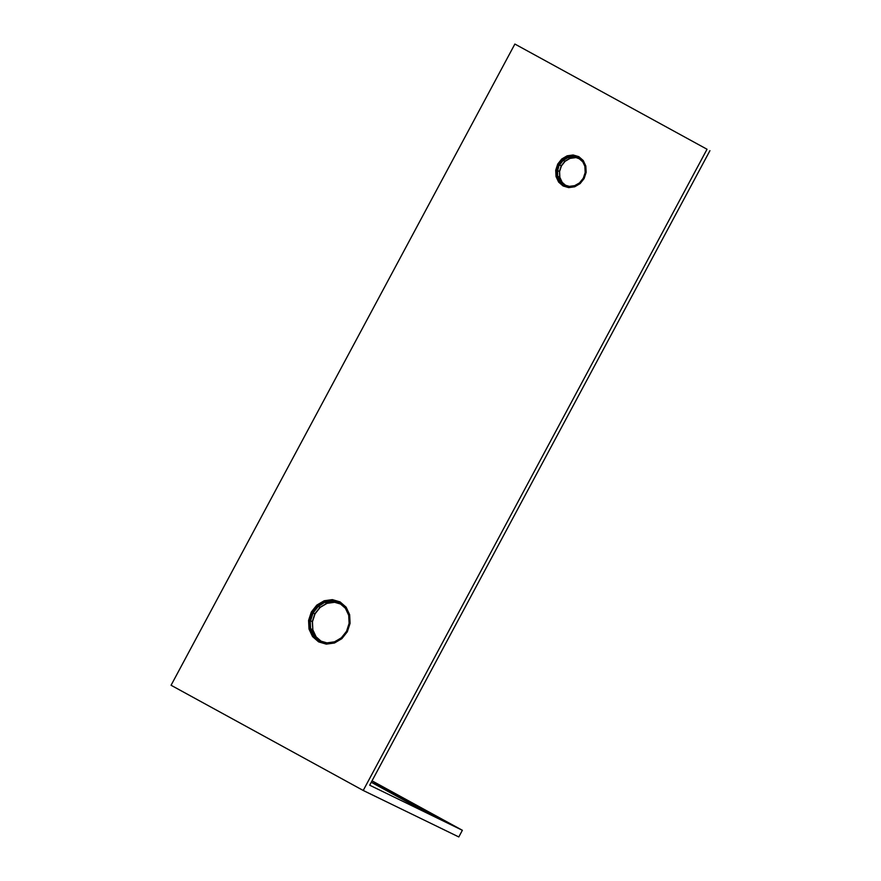 <?xml version="1.0" encoding="UTF-8"?>
<svg xmlns="http://www.w3.org/2000/svg" width="881" height="881" viewBox="0 0 881 881"><rect width="100%" height="100%" fill="white"/><g stroke="black" fill="none" stroke-linecap="round" stroke-linejoin="round"><path stroke-width="1.32" d="M514.878 44.05L171.068 685.264L363.225 790.466L707.036 149.252L514.878 44.05L707.036 149.252M324.175 600.765L332.346 599.631L340.055 601.888L346.134 607.185L349.647 614.718L350.076 623.341L347.345 631.743L341.872 638.648L334.494 642.998L326.322 644.132L318.614 641.875L312.535 636.578L309.011 629.045L308.581 620.422L311.312 612.02L316.797 605.115L324.175 600.765L324.362 601.404L332.291 600.302L332.346 599.631M567.144 155.816L573.135 154.99L578.795 156.642L583.255 160.529L585.832 166.046L586.14 172.379L584.136 178.535L580.127 183.6L574.709 186.783L568.719 187.62L563.069 185.968L558.609 182.081L556.032 176.563L555.713 170.231L557.717 164.075L561.737 159.009L567.144 155.816L567.331 156.455L573.091 155.651L578.52 157.236L578.795 156.642M573.135 154.99L573.135 156.168L578.52 157.236L582.793 160.97L583.255 160.529M556.032 176.563L556.66 176.365L556.363 170.297L558.279 164.373L562.133 159.516L561.737 159.009M563.069 185.968L563.422 185.406L559.138 181.673L556.66 176.365L556.902 170.374L558.763 164.637L562.133 159.516L567.331 156.455L573.135 156.168L567.331 156.455M568.719 187.62L568.851 186.992L563.422 185.406L559.6 181.42L557.188 176.266L557.343 170.485L559.171 164.846L557.717 164.075M580.127 183.6L579.797 183.127L574.599 186.188L568.851 186.992L563.752 185.043L559.986 181.321L557.629 176.266L557.684 170.617L555.713 170.231M584.136 178.535L579.797 183.127L574.599 185.803L569.016 186.574L564.06 184.878L560.305 181.387L558.609 182.081M586.14 172.379L583.651 178.27L579.643 182.83L574.72 185.627L574.709 186.783M585.832 166.046L585.27 166.278L585.579 172.346L583.387 178.116L579.665 182.708M585.27 166.278L582.793 160.97L585.27 166.278M579.235 158.767L573.278 156.543L578.399 157.71L582.55 161.333L584.962 166.476L585.248 172.368L583.343 178.083M575.26 157.6L569.809 158.36L564.886 161.256L561.241 165.859L559.413 171.454L557.684 170.617L559.171 164.846L562.507 159.924L567.551 156.95L568.069 157.512L573.52 156.752L578.663 158.25L582.704 161.785L578.399 157.71M584.885 166.652L585.171 172.445M573.278 156.543L578.663 158.25L573.278 156.543L567.793 157.303L563.146 160.408L568.069 157.512L570.04 158.393L575.524 157.633L569.809 158.36M574.72 185.627L569.236 186.387L564.358 184.911L569.5 186.42M562.232 182.411L559.864 177.356L559.578 171.575L561.417 165.936L559.501 165.011L563.146 160.408L565.084 161.311L570.04 158.393M559.578 171.575L559.699 177.202L562.045 182.235L560.305 181.387L557.959 176.365L559.699 177.202L562.045 182.235L566.098 185.759M561.417 165.936L565.084 161.311M363.225 790.466L458.803 836.95L462.371 830.287L369.69 785.202L709.932 150.662M327.071 603.342L334.725 602.274L326.84 603.309L319.946 607.361L314.836 613.804L312.281 621.645L312.854 629.849L312.458 621.766L315.013 613.892L320.144 607.416L327.071 603.342L325.1 602.461L332.721 601.404L339.923 603.496L332.478 601.183L334.461 602.241L326.84 603.309M312.458 621.766L310.553 620.797L313.096 612.956L318.206 606.513L324.825 602.252L332.478 601.183L332.291 600.302L339.78 602.483L340.055 601.888M312.689 629.695L315.971 636.732L314.231 635.884L310.949 628.847L312.689 629.695M339.659 602.956L345.44 607.989L339.714 603.298L345.407 608.264L348.711 615.323L349.107 623.407L346.541 631.292L341.41 637.756L334.373 642.007L326.62 643.086L319.605 640.784L313.911 635.818L310.608 628.759L310.211 620.676L312.766 612.791L317.898 606.326L324.582 601.899L332.335 600.82L339.78 602.483L345.682 607.626L349.096 614.949L349.515 623.319L346.861 631.479L341.542 638.174L334.373 642.403L334.494 642.998M315.013 613.892L312.359 612.581L317.567 606.029L324.582 601.899L317.193 605.621L316.797 605.115M320.144 607.416L317.193 605.621L311.874 612.328L311.312 612.02M340.495 604.014L334.461 602.241M316.158 636.919L312.854 629.849L315.971 636.732L321.642 641.676M341.872 638.648L341.388 637.877L334.373 642.403L326.444 643.504L319.285 640.95L314.231 635.884L312.535 636.578M347.345 631.743L346.585 631.325L341.388 637.877L334.494 641.831L326.829 642.899L319.902 640.828L327.104 642.932M350.076 623.341L349.184 623.341L346.541 631.292M349.647 614.718L348.777 615.147L349.107 623.407M348.711 615.323L345.44 607.989L346.134 607.185M326.322 644.132L326.444 643.504L318.955 641.313L313.515 635.917L310.178 628.759L309.771 620.565L312.359 612.581L309.231 620.488L308.581 620.422M339.923 603.496L345.594 608.441M309.011 629.045L309.638 628.858L309.231 620.488L310.178 628.759L310.211 620.676M313.063 636.17L310.178 628.759L313.063 636.17L318.955 641.313L318.614 641.875M462.371 830.287L372.035 780.83M423.42 810.091L385.438 789.497L423.42 810.091M424.752 810.729L420.325 807.91M424.29 810.19L414.092 804.452M406.537 800.355L413.795 804.419L413.156 804.937M385.977 789.894L398.818 796.248M387.398 790.367L406.46 800.433L418.993 808.174M392.519 793.946L392.089 792.735M398.829 797.239L406.064 801.104M562.133 159.516L567.551 156.95M556.66 176.365L556.902 170.374M559.138 181.673L557.188 176.266M574.599 186.188L569.016 186.574L564.06 184.878L560.305 181.387M579.797 183.127L574.599 185.803M584.962 166.476L582.793 160.97M563.752 185.043L559.986 181.321L557.959 176.365M573.52 156.752L567.793 157.303M334.373 642.403L326.62 643.086L319.605 640.784L314.231 635.884M319.285 640.95L313.911 635.818L310.949 628.847M324.825 602.252L332.721 601.404M339.714 603.298L332.335 600.82M371.319 782.174L392.97 792.713L441.018 819.011L417.847 807.745L371.275 782.251M390.316 790.83L399.93 796.094M423.948 809.243L423.177 808.868M383.367 787.449L399.159 795.719L391.737 792.537L406.57 800.366L398.641 796.138M416.988 805.862L406.57 800.366L429.432 813.383L441.018 819.011L414.334 804.562M381.385 787.074L386.913 790.103M429.432 813.383L393.818 794.596L371.286 782.24L384.909 789.211L423.904 810.355M424.202 810.751L423.695 809.98M392.43 793.032L398.961 796.776M416.603 806.622L413.486 804.573M406.306 800.686L411.868 804.144M392.574 793.44L397.342 796.336M412.176 804.32L417.847 807.745M393.818 794.596L396.483 795.884M371.286 782.229L386.021 790.004M424.796 810.454L441.018 819.011"/></g></svg>
